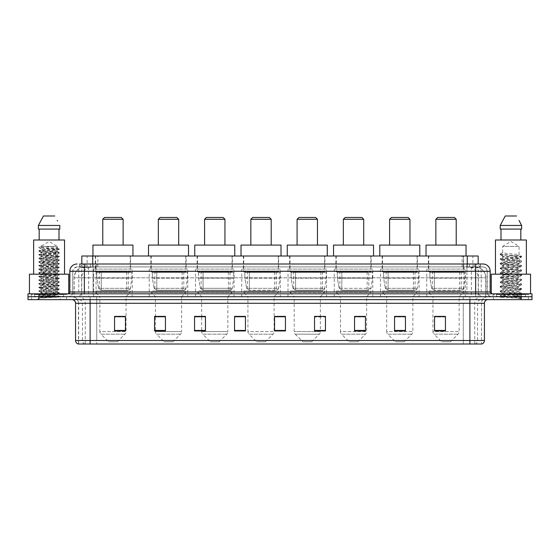 <?xml version="1.0" encoding="UTF-8"?>
<svg xmlns="http://www.w3.org/2000/svg" width="560" height="560" viewBox="0 0 560 560"><rect width="100%" height="100%" fill="white"/><g stroke="black" fill="none" stroke-linecap="round" stroke-linejoin="round"><path stroke-width="0.42" stroke-dasharray="2.8 2.1" d="M465.311 269.094L426.762 269.094L465.311 269.094L465.311 296.73L426.762 296.73L465.311 296.73M426.762 269.094L426.762 296.73M419.055 269.094L380.506 269.094L419.055 269.094L419.055 296.73L380.506 296.73L419.055 296.73M380.506 269.094L380.506 296.73M372.799 269.094L334.257 269.094L372.799 269.094L372.799 296.73L334.257 296.73L372.799 296.73M334.257 269.094L334.257 296.73M326.543 269.094L288.001 269.094L326.543 269.094L326.543 296.73L288.001 296.73L326.543 296.73M288.001 269.094L288.001 296.73M280.294 269.094L241.745 269.094L280.294 269.094L280.294 296.73L241.745 296.73L280.294 296.73M241.745 269.094L241.745 296.73M234.038 269.094L195.489 269.094L234.038 269.094L234.038 296.73L195.489 296.73L234.038 296.73M195.489 269.094L195.489 296.73M187.782 269.094L149.233 269.094L187.782 269.094L187.782 296.73L149.233 296.73L187.782 296.73M149.233 269.094L149.233 296.73M132.216 269.094L93.674 269.094L132.216 269.094L132.216 296.73L93.674 296.73L132.216 296.73M93.674 269.094L93.674 296.73M474.726 266.91L471.184 266.91L475.993 266.952L478.009 267.82L463.939 266.924L96.061 266.924L81.991 267.82L81.823 263.998L480.361 263.998L79.639 263.998L79.639 266.91L480.361 266.91L79.639 266.91M478.177 255.997L81.823 255.997M475.993 266.952A10.906 10.906 0 0 1 485.919 277.816L485.919 296.73L74.081 296.73L485.919 296.73M81.823 267.75L84.007 266.952L88.816 266.91L85.274 266.91M84.007 266.952A10.906 10.906 0 0 0 74.081 277.816L74.298 296.73M130.585 255.997L95.312 255.997L130.585 255.997L130.585 269.094L95.312 269.094L130.585 269.094M95.312 255.997L95.312 269.094M186.144 255.997L150.871 255.997L186.144 255.997L186.144 269.094L150.871 269.094L186.144 269.094M150.871 255.997L150.871 269.094M232.4 255.997L197.127 255.997L232.4 255.997L232.4 269.094L197.127 269.094L232.4 269.094M197.127 255.997L197.127 269.094M278.656 255.997L243.383 255.997L278.656 255.997L278.656 269.094L243.383 269.094L278.656 269.094M243.383 255.997L243.383 269.094M324.912 255.997L289.639 255.997L324.912 255.997L324.912 269.094L289.639 269.094L324.912 269.094M289.639 255.997L289.639 269.094M371.161 255.997L335.888 255.997L371.161 255.997L371.161 269.094L335.888 269.094L371.161 269.094M335.888 255.997L335.888 269.094M417.417 255.997L382.144 255.997L417.417 255.997L417.417 269.094L382.144 269.094L417.417 269.094M382.144 255.997L382.144 269.094M463.673 255.997L428.4 255.997L463.673 255.997L463.673 269.094L428.4 269.094L463.673 269.094M428.4 255.997L428.4 269.094M478.177 263.998L478.009 255.997M88.816 266.91L471.184 266.91M84.364 263.998L480.361 263.998L480.361 266.91M482.909 266.91L77.091 266.91L482.909 266.91A4.361 4.361 0 0 1 487.27 271.271L487.27 291.998L69.818 291.998M69.818 271.271L487.27 271.271L72.73 271.271L72.73 291.998A4.725 4.725 0 0 1 67.998 296.73L492.002 296.73L67.998 296.73M482.909 263.998L482.797 263.998A7.273 7.161 90 0 1 489.958 271.271L490.182 271.271M84.364 293.818L492.002 293.818L84.364 293.818M525.455 293.818L496.363 293.818L525.455 293.818L525.455 296.73L496.363 296.73L525.455 296.73L525.455 294.546L496.363 294.546L525.455 294.546M496.363 293.818L496.363 294.546M63.637 293.818L34.545 293.818L63.637 293.818L63.637 296.73L34.545 296.73L63.637 296.73L63.637 294.546L34.545 294.546L63.637 294.546M34.545 293.818L34.545 294.546M532 299.635L28 299.635L28 293.818L532 293.818M28 296.73L532 296.73L28 296.73M66.542 296.73L66.542 299.635L31.633 299.635L66.542 299.635L31.633 299.635L66.542 299.635L66.542 296.73L31.633 296.73L31.633 299.635L31.633 296.73L66.542 296.73M528.367 296.73L528.367 299.635L493.458 299.635L528.367 299.635L493.458 299.635L528.367 299.635L528.367 296.73L493.458 296.73L493.458 299.635L493.458 296.73L528.367 296.73M66.906 294.546L31.276 294.546L66.906 294.546L66.906 296.73L31.276 296.73L66.906 296.73M31.276 294.546L31.276 296.73M528.724 294.546L493.094 294.546L528.724 294.546L528.724 296.73L493.094 296.73L528.724 296.73M493.094 294.546L493.094 296.73M481.348 344.001L469.889 344.001L469.889 303.275L481.53 303.275L481.53 344.001L481.53 303.275A6.545 6.545 0 0 1 488.075 296.73L71.925 296.73L488.075 296.73M78.47 344.001L78.47 303.275L484.435 303.275M469.889 299.635L71.925 299.635L469.889 299.635M496.363 296.73L525.455 296.73L496.363 296.73M34.545 296.73L63.637 296.73L34.545 296.73M445.452 330.442L445.452 316.4L445.452 330.946L434.546 330.946L434.546 316.477L434.546 330.946L445.452 330.946L445.452 316.547L445.452 330.946L445.452 316.981L434.546 316.981L434.546 330.946L434.546 316.4L445.452 316.4L434.546 316.4L445.452 316.4L445.452 330.442L434.546 330.442M405.454 330.442L405.454 316.4L405.454 330.946L394.548 330.946L394.548 316.477L394.548 330.946L405.454 330.946L405.454 316.547L405.454 330.946L405.454 316.981L394.548 316.981L394.548 330.946L394.548 316.4L405.454 316.4L394.548 316.4L405.454 316.4L405.454 330.442L394.548 330.442M365.456 330.442L365.456 316.4L365.456 330.946L354.543 330.946L354.543 316.477L354.543 330.946L365.456 330.946L365.456 316.547L365.456 330.946L365.456 316.981L354.543 316.981L354.543 330.946L354.543 316.4L365.456 316.4L354.543 316.4L365.456 316.4L365.456 330.442L354.543 330.442M314.545 316.477L325.458 316.477L325.458 330.946L325.458 316.4L325.458 330.946L314.545 330.946L314.545 316.477L314.545 330.946L325.458 330.946L325.458 316.547L325.458 330.946L325.458 316.981L314.545 316.981L314.545 316.4L314.545 330.946L314.545 316.4L325.458 316.4L314.545 316.4L320.362 316.4L320.362 296.73L294.182 296.73L294.182 331.583A3.633 3.633 0 0 0 295.246 334.159L319.298 334.159L295.246 334.159L302.911 341.817L311.633 341.817L302.911 341.817M125.454 330.442L125.454 316.4L125.454 330.946L114.548 330.946L114.548 316.477L114.548 330.946L125.454 330.946L125.454 316.547L125.454 330.946L125.454 316.981L114.548 316.981L114.548 330.946L114.548 316.4L125.454 316.4L114.548 316.4L125.454 316.4L125.454 330.442L114.548 330.442M165.452 316.477L154.546 316.477L154.546 330.946L165.452 330.946L165.452 316.4L165.452 330.946L154.546 330.946L154.546 316.477L154.546 330.946L165.452 330.946L165.452 316.547L165.452 330.946L165.452 316.981L154.546 316.981L154.546 330.946L154.546 316.477L154.546 330.946L154.546 316.981L165.452 316.981L165.452 316.4L154.546 316.4L165.452 316.4L155.421 316.4L155.421 296.73L151.235 292.362L185.78 292.362L151.235 292.362L151.235 290.906L185.78 290.906L151.235 290.906M205.457 316.477L194.544 316.477L194.544 330.946L205.457 330.946L205.457 316.4L205.457 330.946L194.544 330.946L194.544 316.477L194.544 330.946L205.457 330.946L205.457 316.547L205.457 330.946L205.457 316.981L194.544 316.981L194.544 316.4L194.544 330.946L194.544 316.477L194.544 330.946L194.544 316.981L205.457 316.981L205.457 316.4L194.544 316.4L205.457 316.4L201.67 316.4L201.67 296.73L197.491 292.362L232.036 292.362L197.491 292.362L197.491 290.906L232.036 290.906L197.491 290.906M245.455 330.442L245.455 316.4L245.455 330.946L234.542 330.946L234.542 316.477L234.542 330.946L245.455 330.946L245.455 316.547L245.455 330.946L245.455 316.981L234.542 316.981L234.542 316.4L234.542 330.946L234.542 316.477L234.542 330.946L234.542 316.981L245.455 316.981L245.455 316.477L245.455 330.442L234.542 330.442L234.542 330.946L245.455 330.946L245.455 316.477L234.542 316.477L234.542 330.442M285.453 330.442L285.453 316.4L285.453 330.946L274.547 330.946L274.547 316.477L274.547 330.946L285.453 330.946L285.453 316.547L285.453 330.946L285.453 316.981L274.547 316.981L274.547 316.4L274.547 330.946L274.547 316.477L274.547 330.946L274.547 316.981L285.453 316.981L285.453 316.477L285.453 330.442L274.547 330.442L274.547 330.946L285.453 330.946L285.453 316.477L274.547 316.477L274.547 330.442M84.98 344.001A3.633 3.584 -90 0 1 82.404 340.508L82.404 303.275L96.726 303.275L96.726 340.508L75.782 340.508A3.633 3.584 -90 0 0 78.365 344.001L481.635 344.001A3.633 3.584 90 0 0 484.218 340.508L96.726 340.508L96.726 344.001L96.726 299.635M245.455 316.4L234.542 316.4L245.455 316.4M285.453 316.4L274.547 316.4L285.453 316.4M469.889 296.73L469.889 303.275L90.111 303.275L90.111 344.001L469.889 344.001M125.454 316.981L125.454 316.547L125.454 316.981L114.548 316.981L114.548 330.946L125.454 330.946L125.454 316.981M325.458 316.981L325.458 316.547L325.458 316.981L314.545 316.981L314.545 330.946L325.458 330.946L325.458 316.981M365.456 316.981L365.456 316.547L365.456 316.981L354.543 316.981L354.543 330.946L365.456 330.946L365.456 316.981M405.454 316.981L405.454 316.547L405.454 316.981L394.548 316.981L394.548 330.946L405.454 330.946L405.454 316.981M445.452 316.981L445.452 316.547L445.452 316.981L434.546 316.981L434.546 330.946L445.452 330.946L445.452 316.981M125.454 316.477L114.548 316.477M365.456 316.477L354.543 316.477M405.454 316.477L394.548 316.477M445.452 316.477L434.546 316.477M42.84 297.969L59.234 296.73L58.45 297.185L60.949 299.635L37.233 299.635L40.873 296.002C40.103 296.408 58.835 296.793 58.464 297.15L39.004 297.969L49.091 296.002L40.873 296.002C40.369 295.393 57.813 294.784 57.309 294.182C57.813 293.58 40.369 292.971 40.873 292.362C40.369 291.76 57.813 291.151 57.309 290.542C57.813 289.94 40.369 289.331 40.873 288.729C40.369 288.12 57.813 287.511 57.309 286.909C57.813 286.307 40.369 285.698 40.873 285.089C40.369 284.487 57.813 283.878 57.309 283.276C57.813 282.667 40.369 282.058 40.873 281.456C40.369 280.847 57.813 280.238 57.309 279.636C57.813 279.034 40.369 278.425 40.873 277.816C40.369 277.214 57.813 276.605 57.309 276.003C57.813 275.394 40.369 274.785 40.873 274.183C40.369 273.574 57.813 272.972 57.309 272.363C57.813 271.761 40.369 271.152 40.873 270.543C40.369 269.941 57.813 269.332 57.309 268.73C57.813 268.121 40.369 267.512 40.873 266.91C40.369 266.301 57.813 265.699 57.309 265.09C57.813 264.488 40.369 263.879 40.873 263.27C40.369 262.668 57.813 262.059 57.309 261.457C57.813 260.848 40.369 260.239 40.873 259.637C40.369 259.028 57.813 258.426 57.309 257.817C57.813 257.215 40.369 256.606 40.873 255.997C40.369 255.395 57.813 254.786 57.309 254.184C57.813 253.575 40.369 252.966 40.873 252.364C40.369 251.762 57.813 251.153 57.309 250.544C57.813 249.942 40.369 249.333 40.873 248.724L40.873 246.393L57.309 246.393L49.091 241.458L40.873 246.393L57.309 246.393L57.253 247.758L59.234 248.906L38.899 247.135L38.899 247.59L40.873 248.724L40.929 249.571L38.948 250.719L59.234 248.906M59.234 296.73L38.899 294.861L59.283 293.048L38.899 291.228L59.283 289.408L38.899 287.588L59.283 285.775L38.899 283.955L59.283 282.135L38.899 280.315L59.283 278.502L38.899 276.682L59.283 274.862L38.899 273.042L59.283 271.229L38.899 269.409L59.283 267.589L38.948 265.825L59.283 263.956L38.899 262.136L59.283 260.316L38.899 258.503L59.283 256.683L38.899 254.863L59.283 253.043L38.899 251.23L59.234 249.459L57.253 250.607L57.309 251.454L59.234 252.539L38.948 250.719M59.234 253.099L57.309 254.184L57.309 255.094C57.813 254.485 40.369 253.876 40.873 253.274C40.369 252.665 57.813 252.063 57.309 251.454C57.813 250.852 40.369 250.243 40.873 249.634C40.369 249.032 57.813 248.423 57.309 247.821C57.743 247.345 46.949 246.855 42.665 246.393L40.873 246.001L38.899 247.135M59.234 249.459L38.948 247.639L40.873 248.724M59.234 256.732L57.309 257.817L57.309 258.727C57.813 258.125 40.369 257.516 40.873 256.907C40.369 256.305 57.813 255.696 57.309 255.094L59.234 256.179L38.899 254.408L59.234 252.539M38.948 251.279L40.929 252.427L40.873 253.274L38.948 254.359M59.234 260.365L57.309 261.457L57.309 262.367C57.813 261.758 40.369 261.149 40.873 260.547C40.369 259.938 57.813 259.329 57.309 258.727L59.234 259.812L38.899 258.048L59.234 256.179M38.948 254.912L40.929 256.06L40.873 256.907L38.948 257.992M59.234 264.005L57.309 265.09L57.309 266C57.813 265.398 40.369 264.789 40.873 264.18C40.369 263.578 57.813 262.969 57.309 262.367L59.234 263.452L38.899 261.681L59.234 259.812M38.948 258.552L40.929 259.7L40.873 260.547L38.948 261.632M59.234 267.638L57.309 268.73L57.309 269.633C57.813 269.031 40.369 268.422 40.873 267.82C40.369 267.211 57.813 266.602 57.309 266L59.234 267.085L38.899 265.321L59.234 263.452M38.948 262.185L40.929 263.333L40.873 264.18L38.948 265.265M59.234 271.278L57.309 272.363L57.309 273.273C57.813 272.671 40.369 272.062 40.873 271.453C40.369 270.851 57.813 270.242 57.309 269.633L59.234 270.725L38.899 268.954L59.234 267.085M38.948 265.825L40.929 266.973L40.873 267.82L38.948 268.905M59.234 274.911L57.309 276.003L57.309 276.906C57.813 276.304 40.369 275.695 40.873 275.093C40.369 274.484 57.813 273.875 57.309 273.273L59.234 274.358L38.899 272.594L59.234 270.725M38.948 269.458L40.929 270.606L40.873 271.453L38.948 272.538M59.234 278.551L57.309 279.636L57.309 280.546C57.813 279.937 40.369 279.335 40.873 278.726C40.369 278.124 57.813 277.515 57.309 276.906L59.234 277.998L38.899 276.227L59.234 274.358M38.948 273.098L40.929 274.246L40.873 275.093L38.948 276.178M59.234 282.184L57.309 283.276L57.309 284.179C57.813 283.577 40.369 282.968 40.873 282.366C40.369 281.757 57.813 281.148 57.309 280.546L59.234 281.631L38.899 279.867L59.234 277.998M38.948 276.731L40.929 277.879L40.873 278.726L38.948 279.811M59.234 285.824L57.309 286.909L57.309 287.819C57.813 287.21 40.369 286.608 40.873 285.999C40.369 285.397 57.813 284.788 57.309 284.179L59.234 285.271L38.899 283.5L59.234 281.631M38.948 280.371L40.929 281.519L40.873 282.366L38.948 283.451M59.234 289.457L57.309 290.542L57.309 291.452C57.813 290.85 40.369 290.241 40.873 289.639C40.369 289.03 57.813 288.421 57.309 287.819L59.234 288.904L38.899 287.133L59.234 285.271M38.948 284.004L40.929 285.152L40.873 285.999L38.948 287.084M59.234 293.097L57.309 294.182L57.309 295.092C57.813 294.483 40.369 293.881 40.873 293.272C40.369 292.67 57.813 292.061 57.309 291.452L59.234 292.544L38.899 290.773L59.234 288.904M38.948 287.644L40.929 288.792L40.873 289.639L38.948 290.724M49.091 296.002L57.253 295.029L59.234 296.177L38.948 294.357L59.234 292.544M38.948 291.277L40.929 292.425L40.873 293.272L38.948 294.357M64.001 296.73L34.181 296.73L64.001 296.73A0.364 0.364 0 0 1 63.637 296.366L34.545 296.366L63.637 296.366L63.637 294.182A0.364 0.364 0 0 1 64.001 293.818L34.181 293.818L64.001 293.818M34.181 296.73A0.364 0.364 0 0 0 34.545 296.366L34.545 294.182A0.364 0.364 0 0 0 34.181 293.818M68.726 293.818L29.456 293.818L68.726 293.664M64.547 274.183L33.635 274.183L64.547 274.183M37.233 299.635L60.949 299.635M40.873 296.002L38.948 294.917M39.172 229.089L59.801 229.089L59.01 229.089L59.801 229.089L59.801 225.456L38.381 225.456L38.381 229.089L39.172 229.089L39.172 240.002L59.01 240.002L39.172 240.002M43.414 215.999L54.768 215.999M57.218 220.416L57.505 220.962M33.635 240.002L64.547 240.002M29.456 274.183L68.726 274.183M39.004 297.969L59.234 296.177M40.873 246.393L40.873 246.001M102.767 245.091L123.13 245.091L102.767 245.091M117.306 341.817L108.584 341.817L100.919 334.159L124.971 334.159L100.919 334.159A3.633 3.633 0 0 1 99.855 331.583L126.035 331.583A3.633 3.633 0 0 1 124.971 334.159L117.306 341.817L108.584 341.817M126.035 296.73L99.855 296.73L99.855 331.583L126.035 331.583L126.035 296.73L130.221 292.362L95.676 292.362L130.221 292.362L130.221 290.906L95.676 290.906L95.676 292.362L99.855 296.73L126.035 296.73M99.309 271.999L126.581 271.999L99.309 271.999L99.309 290.906L126.581 290.906L99.309 290.906M126.581 271.999L126.581 290.906M95.676 255.997L130.221 255.997L95.676 255.997L95.676 271.999L130.221 271.999L95.676 271.999M130.221 255.997L130.221 271.999M132.944 255.997L92.946 255.997L132.944 255.997M92.946 245.091L132.944 245.091M95.676 290.906L130.221 290.906M102.767 219.275L123.13 219.275M104.58 217.455L121.31 217.455M128.219 290.185L101.241 290.185L128.219 290.185A2.184 2.184 90 0 0 130.382 288.316L98.539 288.316L101.241 290.185L101.248 272.363L101.248 290.185L98.539 288.316L96.782 278.18L96.782 272.363L131.852 272.363L131.852 278.18L96.782 278.18L98.539 288.316L130.382 288.316C129.451 289.884 128.73 290.507 128.219 290.185L101.241 290.185L128.219 290.185L128.219 272.363L101.248 272.363L128.219 272.363M131.852 272.363L96.782 272.363L101.248 272.363L96.782 272.363L96.782 278.18L131.852 278.18L130.382 288.316M158.326 245.091L178.689 245.091L158.326 245.091M172.872 341.817L164.143 341.817L156.485 334.159L180.537 334.159L156.485 334.159A3.633 3.633 0 0 1 155.421 331.583L181.601 331.583A3.633 3.633 0 0 1 180.537 334.159L172.872 341.817L164.143 341.817M185.78 290.906L185.78 292.362L181.601 296.73L155.421 296.73L181.601 296.73L181.601 331.583L155.421 331.583L155.421 316.477M154.875 271.999L182.147 271.999L154.875 271.999L154.875 290.906L182.147 290.906L154.875 290.906M182.147 271.999L182.147 290.906M151.235 255.997L185.78 255.997L151.235 255.997L151.235 271.999L185.78 271.999L151.235 271.999M185.78 255.997L185.78 271.999M188.51 255.997L148.512 255.997L188.51 255.997M148.512 245.091L188.51 245.091M158.326 219.275L178.689 219.275M160.146 217.455L176.876 217.455M183.785 290.185L156.807 290.185L183.785 290.185A2.184 2.184 90 0 0 185.941 288.316L154.098 288.316L156.807 290.185L156.807 272.363L156.807 290.185L154.098 288.316L152.348 278.18L152.348 272.363L187.418 272.363L187.418 278.18L152.348 278.18L154.098 288.316L185.941 288.316C185.017 289.884 184.296 290.507 183.785 290.185L156.807 290.185L183.785 290.185L183.785 272.363L156.807 272.363L183.785 272.363M187.418 272.363L152.348 272.363L156.807 272.363L152.348 272.363L152.348 278.18L187.418 278.18L185.941 288.316M204.582 245.091L224.945 245.091L204.582 245.091M219.128 341.817L210.399 341.817L202.741 334.159L226.786 334.159L202.741 334.159A3.633 3.633 0 0 1 201.67 331.583L227.857 331.583A3.633 3.633 0 0 1 226.786 334.159L219.128 341.817L210.399 341.817M232.036 290.906L232.036 292.362L227.857 296.73L201.67 296.73L227.857 296.73L227.857 331.583L201.67 331.583L201.67 316.477M201.124 271.999L228.403 271.999L201.124 271.999L201.124 290.906L228.403 290.906L201.124 290.906M228.403 271.999L228.403 290.906M197.491 255.997L232.036 255.997L197.491 255.997L197.491 271.999L232.036 271.999L197.491 271.999M232.036 255.997L232.036 271.999M234.766 255.997L194.761 255.997L234.766 255.997M194.761 245.091L234.766 245.091M204.582 219.275L224.945 219.275M206.402 217.455L223.125 217.455M230.034 272.363L203.063 272.363L230.034 272.363L230.034 290.185L203.063 290.185L230.034 290.185A2.184 2.184 90 0 0 232.197 288.316L200.354 288.316L203.063 290.185L203.063 272.363L203.063 290.185L200.354 288.316L198.604 278.18L198.604 272.363L233.674 272.363L233.674 278.18L198.604 278.18L200.354 288.316L232.197 288.316C231.273 289.884 230.552 290.507 230.041 290.185L203.063 290.185L230.041 290.185M233.674 272.363L198.604 272.363L203.063 272.363L198.604 272.363L198.604 278.18L233.674 278.18L232.197 288.316M250.838 245.091L271.201 245.091L250.838 245.091M265.384 341.817L256.655 341.817L248.99 334.159L273.042 334.159L248.99 334.159A3.633 3.633 0 0 1 247.926 331.583L274.106 331.583A3.633 3.633 0 0 1 273.042 334.159L265.384 341.817L256.655 341.817M274.106 296.73L247.926 296.73L247.926 331.583L274.106 331.583L274.106 296.73L278.292 292.362L243.747 292.362L278.292 292.362L278.292 290.906L243.747 290.906L243.747 292.362L247.926 296.73L274.106 296.73M247.38 271.999L274.652 271.999L247.38 271.999L247.38 290.906L274.652 290.906L247.38 290.906M274.652 271.999L274.652 290.906M243.747 255.997L278.292 255.997L243.747 255.997L243.747 271.999L278.292 271.999L243.747 271.999M278.292 255.997L278.292 271.999M281.015 255.997L241.017 255.997L281.015 255.997M241.017 245.091L281.015 245.091M243.747 290.906L278.292 290.906M250.838 219.275L271.201 219.275M252.658 217.455L269.381 217.455M276.297 290.185L276.29 290.185A2.184 2.184 90 0 0 278.453 288.316L246.61 288.316L249.319 290.185L249.319 272.363L249.319 290.185L246.61 288.316L244.86 278.18L244.86 272.363L279.93 272.363L279.93 278.18L244.86 278.18L246.61 288.316L278.453 288.316C277.522 289.884 276.801 290.507 276.297 290.185L249.319 290.185L276.297 290.185L276.29 272.363L249.319 272.363L276.29 272.363M279.93 272.363L244.86 272.363L249.319 272.363L244.86 272.363L244.86 278.18L279.93 278.18L278.453 288.316M297.094 245.091L317.457 245.091L297.094 245.091M311.633 341.817L319.298 334.159A3.633 3.633 0 0 0 320.362 331.583L294.182 331.583L320.362 331.583L320.362 316.477M320.362 296.73L324.548 292.362L290.003 292.362L324.548 292.362L324.548 290.906L290.003 290.906L290.003 292.362L294.182 296.73L320.362 296.73M293.636 271.999L320.908 271.999L293.636 271.999L293.636 290.906L320.908 290.906L293.636 290.906M320.908 271.999L320.908 290.906M290.003 255.997L324.548 255.997L290.003 255.997L290.003 271.999L324.548 271.999L290.003 271.999M324.548 255.997L324.548 271.999M327.271 255.997L287.273 255.997L327.271 255.997M287.273 245.091L327.271 245.091M290.003 290.906L324.548 290.906M297.094 219.275L317.457 219.275M298.907 217.455L315.637 217.455M322.546 290.185L295.568 290.185L322.546 290.185A2.184 2.184 90 0 0 324.709 288.316L292.866 288.316L295.575 290.185L295.575 272.363L295.575 290.185L292.866 288.316L291.109 278.18L291.109 272.363L326.179 272.363L326.179 278.18L291.109 278.18L292.866 288.316L324.709 288.316C323.778 289.884 323.057 290.507 322.546 290.185L295.575 290.185L322.546 290.185L322.546 272.363L295.575 272.363L322.546 272.363M326.179 272.363L291.109 272.363L295.575 272.363L291.109 272.363L291.109 278.18L326.179 278.18L324.709 288.316M343.343 245.091L363.706 245.091L343.343 245.091M357.889 341.817L349.167 341.817L341.502 334.159L365.554 334.159L341.502 334.159A3.633 3.633 0 0 1 340.438 331.583L366.618 331.583A3.633 3.633 0 0 1 365.554 334.159L357.889 341.817L349.167 341.817M366.618 296.73L340.438 296.73L340.438 331.583L366.618 331.583L366.618 296.73L370.797 292.362L336.252 292.362L370.797 292.362L370.797 290.906L336.252 290.906L336.252 292.362L340.438 296.73L366.618 296.73M339.892 271.999L367.164 271.999L339.892 271.999L339.892 290.906L367.164 290.906L339.892 290.906M367.164 271.999L367.164 290.906M336.252 255.997L370.797 255.997L336.252 255.997L336.252 271.999L370.797 271.999L336.252 271.999M370.797 255.997L370.797 271.999M373.527 255.997L333.529 255.997L373.527 255.997M333.529 245.091L373.527 245.091M336.252 290.906L370.797 290.906M343.343 219.275L363.706 219.275M345.163 217.455L361.893 217.455M341.831 290.185L368.802 290.185A2.184 2.184 90 0 0 370.965 288.316L339.122 288.316L341.824 290.185L339.122 288.316L337.365 278.18L337.365 272.363L372.435 272.363L372.435 278.18L337.365 278.18L339.122 288.316L370.965 288.316C370.034 289.884 369.313 290.507 368.802 290.185L341.831 290.185L341.831 272.363L341.831 290.185M372.435 272.363L337.365 272.363L368.802 272.363L337.365 272.363L337.365 278.18L372.435 278.18L370.965 288.316M389.599 245.091L409.962 245.091L389.599 245.091M404.145 341.817L395.416 341.817L387.758 334.159L411.81 334.159L387.758 334.159A3.633 3.633 0 0 1 386.694 331.583L412.874 331.583A3.633 3.633 0 0 1 411.81 334.159L404.145 341.817L395.416 341.817M412.874 296.73L386.694 296.73L386.694 331.583L412.874 331.583L412.874 296.73L417.053 292.362L382.508 292.362L417.053 292.362L417.053 290.906L382.508 290.906L382.508 292.362L386.694 296.73L412.874 296.73M386.148 271.999L413.42 271.999L386.148 271.999L386.148 290.906L413.42 290.906L386.148 290.906M413.42 271.999L413.42 290.906M382.508 255.997L417.053 255.997L382.508 255.997L382.508 271.999L417.053 271.999L382.508 271.999M417.053 255.997L417.053 271.999M419.783 255.997L379.785 255.997L419.783 255.997M379.785 245.091L419.783 245.091M382.508 290.906L417.053 290.906M389.599 219.275L409.962 219.275M391.419 217.455L408.142 217.455M415.058 290.185L388.08 290.185L415.058 290.185A2.184 2.184 90 0 0 417.214 288.316L385.371 288.316L388.08 290.185L388.08 272.363L388.08 290.185L385.371 288.316L383.621 278.18L383.621 272.363L418.691 272.363L418.691 278.18L383.621 278.18L385.371 288.316L417.214 288.316C416.29 289.884 415.569 290.507 415.058 290.185L388.08 290.185L415.058 290.185L415.058 272.363L388.08 272.363L415.058 272.363M418.691 272.363L383.621 272.363L388.08 272.363L383.621 272.363L383.621 278.18L418.691 278.18L417.214 288.316M435.855 245.091L456.218 245.091L435.855 245.091M450.401 341.817L441.672 341.817L434.014 334.159L458.059 334.159L434.014 334.159A3.633 3.633 0 0 1 432.943 331.583L459.13 331.583A3.633 3.633 0 0 1 458.059 334.159L450.401 341.817L441.672 341.817M459.13 296.73L432.943 296.73L432.943 331.583L459.13 331.583L459.13 296.73L463.309 292.362L428.764 292.362L463.309 292.362L463.309 290.906L428.764 290.906L428.764 292.362L432.943 296.73L459.13 296.73M432.397 271.999L459.676 271.999L432.397 271.999L432.397 290.906L459.676 290.906L432.397 290.906M459.676 271.999L459.676 290.906M428.764 255.997L463.309 255.997L428.764 255.997L428.764 271.999L463.309 271.999L428.764 271.999M463.309 255.997L463.309 271.999M466.039 255.997L426.034 255.997L466.039 255.997M426.034 245.091L466.039 245.091M428.764 290.906L463.309 290.906M435.855 219.275L456.218 219.275M437.675 217.455L454.398 217.455M461.314 290.185L461.307 290.185A2.184 2.184 90 0 0 463.47 288.316L431.627 288.316L434.336 290.185L434.336 272.363L434.336 290.185L431.627 288.316L429.877 278.18L429.877 272.363L464.947 272.363L464.947 278.18L429.877 278.18L431.627 288.316L463.47 288.316C462.539 289.884 461.825 290.507 461.314 290.185L434.336 290.185L461.314 290.185L461.307 272.363L434.336 272.363L461.307 272.363M464.947 272.363L429.877 272.363L434.336 272.363L429.877 272.363L429.877 278.18L464.947 278.18L463.47 288.316M516.292 296.002L501.627 297.059C500.703 297.577 521.276 298.046 521.612 298.501L500.192 296.233L521.563 294L519.127 295.365L519.127 296.002L516.292 296.002L519.127 295.365L502.691 293.055C502.334 292.257 519.701 291.473 519.127 290.745C519.638 289.982 502.18 289.212 502.691 288.435L519.127 286.125C521.696 285.712 500.633 284.298 502.691 283.815C500.136 283.402 521.696 281.918 519.127 281.512L502.691 279.209L519.127 276.892L502.691 274.589L519.127 272.272L502.691 269.969L519.127 267.652L502.691 265.349C502.257 264.53 519.617 263.83 519.127 263.039C519.638 262.192 502.166 261.555 502.691 260.722C503.293 260.288 503.349 260.295 512.61 259.427L519.127 258.419L519.127 259.574C519.631 258.804 502.187 258.034 502.691 257.264C502.187 256.494 519.631 255.724 519.127 254.954C519.631 254.184 502.187 253.414 502.691 252.644L502.691 246.393L519.127 246.393L510.909 241.458L502.691 246.393L519.127 246.393L519.036 254.849L521.563 256.319L500.304 253.988L500.304 254.562L502.782 256.004L502.782 252.546L500.255 254.009M525.819 296.73L495.999 296.73L525.819 296.73A0.364 0.364 0 0 1 525.455 296.366L496.363 296.366L525.455 296.366L525.455 294.182A0.364 0.364 0 0 1 525.819 293.818L495.999 293.818L525.819 293.818M495.999 296.73A0.364 0.364 0 0 0 496.363 296.366L496.363 294.182A0.364 0.364 0 0 0 495.999 293.818M491.274 293.664L530.544 293.818L491.274 293.818M526.365 274.183L495.453 274.183L526.365 274.183M519.036 263.151L519.127 264.194C519.631 263.424 502.187 262.647 502.691 261.884C502.187 261.114 519.631 260.344 519.127 259.574L521.563 260.939L500.192 258.706L521.563 256.319M521.563 294L500.192 291.613L521.626 289.303L500.192 286.993L521.626 284.683L500.192 282.373L521.626 280.063L500.192 277.76L521.626 275.45L500.192 273.14L521.626 270.83L500.192 268.52L521.563 266.287L500.255 263.977L521.563 261.674L500.255 259.364L521.563 257.054L519.043 258.524L510.853 257.257C508.2 256.977 503.258 256.676 502.691 256.109L502.691 257.264L500.255 258.629M521.563 266.287L519.127 267.652L519.127 268.807C519.631 268.044 502.187 267.267 502.691 266.497C502.187 265.734 519.631 264.957 519.127 264.194L521.563 265.559L500.192 263.326L521.563 260.939M500.255 259.364L502.782 260.834L502.691 261.884L500.255 263.249M521.563 270.907L519.127 272.272L519.127 273.427C519.631 272.657 502.187 271.887 502.691 271.117C502.187 270.347 519.631 269.577 519.127 268.807L521.563 270.172L500.192 267.946L521.563 265.559M502.782 265.461L502.691 266.497L500.255 267.862M521.563 275.527L519.127 276.892L519.127 278.047C519.631 277.277 502.187 276.507 502.691 275.737C502.187 274.967 519.631 274.197 519.127 273.427L521.563 274.792L500.192 272.559L521.563 270.172M502.782 270.088L502.691 271.117L500.255 272.482M521.563 280.147L519.127 281.512L519.127 282.667C519.631 281.897 502.187 281.12 502.691 280.357C502.187 279.587 519.631 278.817 519.127 278.047L521.563 279.412L500.192 277.179L521.563 274.792M502.782 274.701L502.691 275.737L500.255 277.102M521.563 284.76L519.127 286.125L519.127 287.28C519.631 286.51 502.187 285.74 502.691 284.97C502.187 284.207 519.631 283.43 519.127 282.667L521.563 284.032L500.192 281.799L521.563 279.412M502.782 279.321L502.691 280.357L500.255 281.722M521.563 289.38L519.127 290.745L519.127 291.9C519.631 291.13 502.187 290.36 502.691 289.59C502.187 288.82 519.631 288.05 519.127 287.28L521.563 288.645L500.192 286.419L521.563 284.032M500.255 282.45L502.782 283.92L502.691 284.97L500.255 286.335M521.612 298.501L518.938 298.501L520.352 297.227L517.041 295.988C512.575 295.393 502.271 294.798 502.691 294.21C502.187 293.44 519.631 292.67 519.127 291.9L521.563 293.265L500.192 291.032L521.563 288.645M500.255 287.07L502.782 288.54L502.691 289.59L500.255 290.955M517.265 296.009L519.127 296.002L521.563 297.885L500.255 295.575L521.563 293.265M500.255 291.69L502.782 293.16L502.691 294.21L500.255 295.575M518.938 298.501L521.626 297.962L522.767 299.635L499.051 299.635L522.767 299.635M500.255 296.31L501.648 297.115L499.051 299.635M500.99 229.089L520.828 229.089L520.828 240.002L500.99 240.002L520.828 240.002L500.99 240.002L500.99 229.089L500.199 229.089L521.619 229.089L500.199 229.089L500.199 225.456L521.619 225.456M505.232 215.999L516.586 215.999M519.036 220.416L519.323 220.962M502.691 252.644L500.304 253.988M500.99 240.002L520.828 240.002M495.453 240.002L526.365 240.002M491.274 274.183L530.544 274.183M520.828 229.089L521.619 229.089M521.563 257.054L500.304 254.562M81.991 267.82L81.991 255.997M83.384 267.043A10.906 10.745 -90 0 0 74.298 277.816L485.919 277.816L471.373 277.816L471.373 296.73M485.702 296.73L485.702 277.816A10.906 10.745 90 0 0 476.616 267.043M88.627 266.91L88.627 277.816L74.081 277.816L74.081 296.73M463.939 266.924L463.939 296.73M469.959 267.197A10.906 10.745 90 0 1 478.261 277.816L478.261 296.73M96.061 266.924L96.061 296.73M90.041 267.197A10.906 10.745 -90 0 0 81.739 277.816L81.739 296.73M471.373 266.91L471.373 277.816L88.627 277.816L88.627 296.73M92.736 266.931L92.736 263.998M87.122 267.82L87.122 255.997M97.86 266.931L97.86 255.997M462.14 266.931L462.14 255.997M472.878 267.82L472.878 255.997M467.264 266.931L467.264 263.998M90.545 266.91L90.545 263.998M77.091 266.91L73.934 268.261L72.8 270.487L72.73 291.998L475.636 291.998L475.636 266.91M93.086 263.998L93.086 291.998L72.905 291.998A4.725 4.655 90 0 1 68.25 296.73M475.636 296.73L475.636 291.998L487.27 291.998C487.55 294.868 489.125 296.45 492.002 296.73M490.182 291.998L466.914 291.998L466.914 293.818M466.914 263.998L466.914 271.271L489.958 271.271L489.958 291.998A1.82 1.792 -90 0 0 491.75 293.818M38.906 293.818L38.906 299.635M521.094 293.818L521.094 299.635M85.925 263.998A7.273 7.161 -90 0 0 78.757 271.271L78.757 291.998A1.82 1.792 90 0 1 76.972 293.818M77.203 263.998A7.273 7.161 -90 0 0 70.042 271.271L70.042 291.998A1.82 1.792 90 0 1 68.25 293.818M474.075 263.998A7.273 7.161 90 0 1 481.243 271.271L481.243 291.998A1.82 1.792 -90 0 0 483.028 293.818M77.203 266.91A4.361 4.298 -90 0 0 72.905 271.271L466.914 271.271L466.914 291.998L93.086 291.998L93.086 293.818M93.086 266.91L93.086 296.73M85.925 266.91A4.361 4.298 -90 0 0 81.627 271.271L81.627 291.998A4.725 4.655 90 0 1 76.972 296.73M84.364 266.91L84.364 296.73M482.797 266.91A4.361 4.298 90 0 1 487.095 271.271L487.095 291.998A4.725 4.655 -90 0 0 491.75 296.73M474.075 266.91A4.361 4.298 90 0 1 478.373 271.271L478.373 291.998A4.725 4.655 -90 0 0 483.028 296.73M466.914 266.91L466.914 296.73M79.807 266.91L79.807 263.998M85.834 266.91L85.834 263.998M96.572 266.91L96.572 263.998M463.428 266.91L463.428 263.998M474.166 266.91L474.166 263.998M480.193 266.91L480.193 263.998M469.455 266.91L469.455 263.998M96.726 296.73L96.726 303.275L463.274 303.275L463.274 344.001L463.274 303.275L481.348 303.275A6.545 6.447 -90 0 1 487.795 296.73M90.111 296.73L90.111 303.275L78.47 303.275C78.085 299.299 75.901 297.115 71.925 296.73M75.565 303.275L75.565 340.508M475.02 344.001A3.633 3.584 90 0 0 477.596 340.508L477.596 303.275A3.633 3.584 -90 0 1 481.18 299.635M484.435 340.508L484.218 303.275A3.633 3.584 -90 0 1 487.795 299.635M72.205 299.635A3.633 3.584 90 0 1 75.782 303.275L82.404 303.275A3.633 3.584 90 0 0 78.82 299.635M463.274 296.73L463.274 299.635M474.733 344.001L474.733 303.275A6.545 6.447 -90 0 1 481.18 296.73M78.652 344.001L78.652 303.275A6.545 6.447 90 0 0 72.205 296.73M85.267 344.001L85.267 303.275A6.545 6.447 90 0 0 78.82 296.73M205.457 330.442L194.544 330.442M165.452 330.442L154.546 330.442M325.458 330.442L314.545 330.442M63.637 294.182L34.545 294.182L63.637 294.182M525.455 294.182L496.363 294.182L525.455 294.182M59.283 296.226L59.283 296.681M38.899 294.406L38.899 294.861M59.283 292.593L59.283 293.048M38.899 290.773L38.899 291.228M59.283 288.953L59.283 289.408M38.899 287.133L38.899 287.588M59.283 285.32L59.283 285.775M38.899 283.5L38.899 283.955M59.283 281.68L59.283 282.135M38.899 279.867L38.899 280.315M59.283 278.047L59.283 278.502M38.899 276.227L38.899 276.682M59.283 274.407L59.283 274.862M38.899 272.594L38.899 273.042M59.283 270.774L59.283 271.229M38.899 268.954L38.899 269.409M59.283 267.134L59.283 267.589M38.899 265.321L38.899 265.776M59.283 263.501L59.283 263.956M38.899 261.681L38.899 262.136M59.283 259.861L59.283 260.316M38.899 258.048L38.899 258.503M59.283 256.228L59.283 256.683M38.899 254.408L38.899 254.863M59.283 252.588L59.283 253.043M38.899 250.775L38.899 251.23M59.283 248.955L59.283 249.41M368.802 290.185L341.824 290.185L368.802 290.185L368.802 272.363M500.192 295.652L500.192 296.233M521.626 293.342L521.626 293.923M500.192 291.032L500.192 291.613M521.626 288.722L521.626 289.303M500.192 286.419L500.192 286.993M521.626 284.109L521.626 284.683M500.192 281.799L500.192 282.373M521.626 279.489L521.626 280.063M500.192 277.179L500.192 277.76M521.626 274.869L521.626 275.45M500.192 272.559L500.192 273.14M521.626 270.249L521.626 270.83M500.192 267.946L500.192 268.52M521.626 265.636L521.626 266.21M500.192 263.326L500.192 263.9M521.626 261.016L521.626 261.59M500.192 258.706L500.192 259.287M521.626 256.396L521.626 256.977M500.192 254.086L500.192 254.667M500.255 277.837L502.782 279.307M500.255 273.217L502.782 274.687M500.255 268.597L502.782 270.067M500.255 263.977L502.782 265.447M521.563 261.674L519.036 263.137M500.255 254.744L502.782 256.214"/><path stroke-width="0.84" d="M79.639 263.998L84.364 263.998L79.639 263.998L81.823 263.998L81.823 255.997L478.177 255.997L478.177 263.998M77.091 263.998A7.273 7.273 0 0 0 69.818 271.271L69.818 291.998A1.82 1.82 0 0 1 67.998 293.818M490.182 271.271L84.364 271.271L84.364 263.998L482.909 263.998A7.273 7.273 0 0 1 490.182 271.271L490.182 291.998L492.002 293.818M38.906 293.818L28 293.818L28 296.73L38.906 296.73L28 296.73L28 299.635L38.906 299.635L38.906 296.73L521.094 296.73L38.906 296.73L38.906 293.818L521.094 293.818L521.094 296.73L532 296.73L521.094 296.73L521.094 299.635L38.906 299.635M532 293.818L532 296.73L532 293.818L521.094 293.818M482.797 263.998L480.361 263.998M481.635 344.001L78.365 344.001M78.183 344.001A3.633 3.633 0 0 1 75.565 340.508L90.111 340.508L90.111 344.001L469.889 344.001L469.889 340.508L484.435 340.508L484.435 303.275A3.633 3.633 0 0 1 488.075 299.635M75.565 340.508L75.565 303.275C75.348 301.063 74.137 299.852 71.925 299.635M445.452 330.946L445.452 316.4L434.546 316.4L434.546 330.946L445.452 330.946M405.454 330.946L405.454 316.4L394.548 316.4L394.548 330.946L405.454 330.946M365.456 330.946L365.456 316.4L354.543 316.4L354.543 330.946L365.456 330.946M325.458 330.946L325.458 316.4L314.545 316.4L314.545 330.946L325.458 330.946M125.454 330.946L125.454 316.4L114.548 316.4L114.548 330.946L125.454 330.946M165.452 330.946L165.452 316.4L154.546 316.4L154.546 330.946L165.452 330.946M205.457 330.946L205.457 316.4L194.544 316.4L194.544 330.946L205.457 330.946M245.455 330.946L245.455 316.4L234.542 316.4L234.542 330.946L245.455 330.946M285.453 330.946L285.453 316.4L274.547 316.4L274.547 330.946L285.453 330.946M532 299.635L532 296.73L532 299.635L521.094 299.635M469.889 344.001L481.53 344.001M245.455 316.4L234.542 316.477L245.455 316.4M201.67 316.477L205.457 316.477M155.421 316.477L165.452 316.477M314.545 316.477L320.362 316.477M274.547 316.4L285.453 316.477L274.547 316.4M125.454 316.477L114.548 316.477M365.456 316.477L354.543 316.477M405.454 316.477L394.548 316.477M445.452 316.477L434.546 316.477M68.726 293.664L68.726 274.183L29.456 274.183L29.456 293.818M64.547 274.183L64.547 240.002L33.635 240.002L33.635 274.183M59.01 229.089L59.01 240.002L59.01 229.089M38.381 225.456L43.414 215.999L38.381 225.456L38.381 229.089L59.801 229.089L59.801 225.456L38.381 225.456M57.505 220.962L57.218 220.416M39.172 229.089L39.172 240.002M54.768 215.999L43.414 215.999M102.767 219.275L123.13 219.275L121.31 217.455L104.58 217.455L102.767 219.275L102.767 245.091M123.13 219.275L123.13 245.091M132.944 255.997L132.944 245.091L92.946 245.091L92.946 255.997M158.326 219.275L178.689 219.275L176.876 217.455L160.146 217.455L158.326 219.275L158.326 245.091M178.689 219.275L178.689 245.091M188.51 255.997L188.51 245.091L148.512 245.091L148.512 255.997M204.582 219.275L224.945 219.275L223.125 217.455L206.402 217.455L204.582 219.275L204.582 245.091M224.945 219.275L224.945 245.091M234.766 255.997L234.766 245.091L194.761 245.091L194.761 255.997M250.838 219.275L271.201 219.275L269.381 217.455L252.658 217.455L250.838 219.275L250.838 245.091M271.201 219.275L271.201 245.091M281.015 255.997L281.015 245.091L241.017 245.091L241.017 255.997M297.094 219.275L317.457 219.275L315.637 217.455L298.907 217.455L297.094 219.275L297.094 245.091M317.457 219.275L317.457 245.091M327.271 255.997L327.271 245.091L287.273 245.091L287.273 255.997M343.343 219.275L363.706 219.275L361.893 217.455L345.163 217.455L343.343 219.275L343.343 245.091M363.706 219.275L363.706 245.091M373.527 255.997L373.527 245.091L333.529 245.091L333.529 255.997M389.599 219.275L409.962 219.275L408.142 217.455L391.419 217.455L389.599 219.275L389.599 245.091M409.962 219.275L409.962 245.091M419.783 255.997L419.783 245.091L379.785 245.091L379.785 255.997M435.855 219.275L456.218 219.275L454.398 217.455L437.675 217.455L435.855 219.275L435.855 245.091M456.218 219.275L456.218 245.091M466.039 255.997L466.039 245.091L426.034 245.091L426.034 255.997M530.544 293.818L530.544 274.183L491.274 274.183L491.274 293.664M526.365 274.183L526.365 240.002L495.453 240.002L495.453 274.183M519.323 220.962L521.619 225.456L500.199 225.456L505.232 215.999L500.199 225.456L500.199 229.089L521.619 229.089L521.619 225.456L521.619 229.089M521.619 225.456L519.036 220.416M500.99 229.089L500.99 240.002M520.828 240.002L520.828 229.089M516.586 215.999L505.232 215.999M92.736 263.998L92.736 255.997M467.264 263.998L467.264 255.997M84.364 293.818L84.364 271.271L69.818 271.271M69.818 291.998L490.182 291.998M475.636 263.998L475.636 293.818M469.889 299.635L469.889 303.275L75.565 303.275M484.435 303.275L469.889 303.275L469.889 340.508L90.111 340.508L90.111 299.635M285.453 330.442L274.547 330.442M245.455 330.442L234.542 330.442M205.457 330.442L194.544 330.442M165.452 330.442L154.546 330.442M125.454 330.442L114.548 330.442M325.458 330.442L314.545 330.442M365.456 330.442L354.543 330.442M405.454 330.442L394.548 330.442M445.452 330.442L434.546 330.442M481.817 344.001C483.462 343.413 484.337 342.251 484.435 340.508"/></g></svg>
